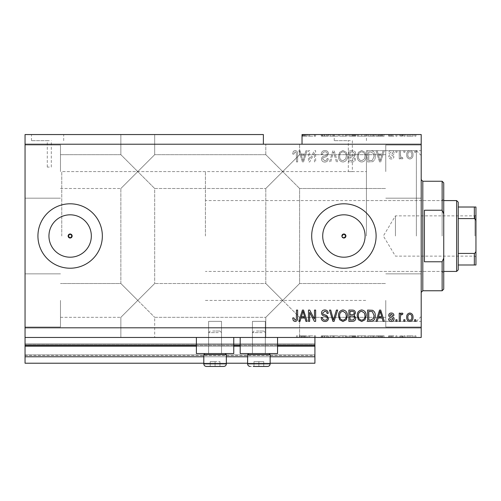 <?xml version="1.0" encoding="UTF-8"?>
<svg xmlns="http://www.w3.org/2000/svg" width="501" height="501" viewBox="0 0 501 501"><rect width="100%" height="100%" fill="white"/><g stroke="black" fill="none" stroke-linecap="round" stroke-linejoin="round"><path stroke-width="0.38" stroke-dasharray="2.5 1.88" d="M25.05 337.461L25.05 327.798L421.197 327.798L421.197 337.461L25.05 337.461L25.05 345.508L314.916 345.508L314.916 337.461L25.05 337.461L314.916 337.461M25.05 346.153L25.05 345.508L314.916 345.508L314.916 356.781L25.05 356.781L25.05 346.153L314.916 346.153M25.05 356.781L25.05 343.899L25.05 363.225L25.05 354.852L25.05 363.225L314.916 363.225L314.916 356.781M25.05 363.225L314.916 363.225L314.916 344.544L314.916 363.225L25.05 363.225M25.05 355.497L314.916 355.497L314.916 343.899L314.916 355.497L25.05 355.497M25.05 343.899L314.916 343.899L314.916 344.544L314.916 343.899L25.05 343.899L314.916 343.899L25.05 343.899L25.05 354.852L25.05 343.899M203.801 363.225L226.346 363.225M247.6 363.225L270.145 363.225M203.801 356.781L226.346 356.781M247.6 356.781L270.145 356.781M25.05 345.508L314.916 345.508M196.392 345.508L233.754 345.508M240.192 345.508L277.554 345.508M70.14 214.816A21.192 21.192 0 0 0 48.948 236.009A21.192 21.192 0 0 0 70.14 257.201A21.192 21.192 0 0 0 91.332 236.009A21.192 21.192 0 0 0 70.14 214.816M343.899 214.816A21.192 21.192 0 0 0 322.707 236.009A21.192 21.192 0 0 0 343.899 257.201A21.192 21.192 0 0 0 365.091 236.009A21.192 21.192 0 0 0 343.899 214.816M343.899 203.801A32.208 32.208 0 0 0 311.691 236.009A32.208 32.208 0 0 0 343.899 268.217A32.208 32.208 0 0 0 376.107 236.009A32.208 32.208 0 0 0 343.899 203.801M70.14 203.801A32.208 32.208 0 0 0 37.932 236.009A32.208 32.208 0 0 0 70.14 268.217A32.208 32.208 0 0 0 102.348 236.009A32.208 32.208 0 0 0 70.14 203.801M49.286 140.675L47.276 140.675L49.286 140.675M49.286 167.083L47.276 167.083L49.286 167.083M47.595 134.556L31.494 134.556L47.595 134.556M47.595 140.675L31.494 140.675L47.595 140.675M350.343 140.675L334.236 140.675L350.343 140.675M350.343 171.624C347.744 171.593 347.744 171.593 350.343 171.624C347.744 171.593 347.744 171.593 350.343 171.624C352.936 171.593 352.936 171.593 350.343 171.624C352.936 171.593 352.936 171.593 350.343 171.624M350.343 134.556L334.236 134.556L350.343 134.556M341.889 236.009A2.01 2.01 0 0 1 343.899 233.992A2.01 2.01 0 0 1 345.915 236.009C344.575 238.601 343.229 238.601 341.889 236.009C343.229 233.41 344.569 233.41 345.915 236.009A2.01 2.01 0 0 1 343.899 238.019A2.01 2.01 0 0 1 341.889 236.009M68.13 236.009A2.01 2.01 0 0 1 70.14 233.992A2.01 2.01 0 0 1 72.15 236.009C70.81 238.601 69.47 238.601 68.13 236.009C69.47 233.41 70.81 233.41 72.15 236.009A2.01 2.01 0 0 1 70.14 238.019A2.01 2.01 0 0 1 68.13 236.009M48.948 236.009A21.192 21.192 0 0 1 70.14 214.816A21.192 21.192 0 0 1 91.332 236.009A21.192 21.192 0 0 1 70.14 257.201A21.192 21.192 0 0 1 48.948 236.009A21.192 21.192 0 0 1 70.14 214.816A21.192 21.192 0 0 1 91.332 236.009A21.192 21.192 0 0 1 70.14 257.201A21.192 21.192 0 0 1 48.948 236.009M322.707 236.009A21.192 21.192 0 0 1 343.899 214.816A21.192 21.192 0 0 1 365.091 236.009A21.192 21.192 0 0 1 343.899 257.201A21.192 21.192 0 0 1 322.707 236.009A21.192 21.192 0 0 1 343.899 214.816A21.192 21.192 0 0 1 365.091 236.009A21.192 21.192 0 0 1 343.899 257.201A21.192 21.192 0 0 1 322.707 236.009M311.691 236.009A32.208 32.208 0 0 1 343.899 203.801A32.208 32.208 0 0 1 376.107 236.009A32.208 32.208 0 0 1 343.899 268.217A32.208 32.208 0 0 1 311.691 236.009A32.208 32.208 0 0 1 343.899 203.801A32.208 32.208 0 0 1 376.107 236.009A32.208 32.208 0 0 1 343.899 268.217A32.208 32.208 0 0 1 311.691 236.009M37.932 236.009A32.208 32.208 0 0 1 70.14 203.801A32.208 32.208 0 0 1 102.348 236.009A32.208 32.208 0 0 1 70.14 268.217A32.208 32.208 0 0 1 37.932 236.009A32.208 32.208 0 0 1 70.14 203.801A32.208 32.208 0 0 1 102.348 236.009A32.208 32.208 0 0 1 70.14 268.217A32.208 32.208 0 0 1 37.932 236.009M137.775 134.556L120.866 134.556L137.775 134.556M137.775 171.593L120.866 154.684L137.775 171.593L120.866 154.684L137.775 171.593L120.866 154.684L137.775 171.593L120.866 154.684L137.775 171.593L120.866 188.501L154.684 154.684L137.775 171.593L154.684 154.684L137.775 171.593L154.684 154.684L137.775 171.593L154.684 154.684L137.775 171.593L154.684 188.501L137.775 171.593M137.775 300.418L120.866 317.327L137.775 300.418L120.866 317.327L137.775 300.418L120.866 283.51L137.775 300.418L120.866 283.51L137.775 300.418L120.866 317.327L137.775 300.418L120.866 317.327L137.775 300.418L120.866 283.51L137.775 300.418L120.866 283.51L137.775 300.418L154.684 283.51L137.775 300.418L154.684 283.51L137.775 300.418L154.684 283.51L137.775 300.418L154.684 283.51L137.775 300.418L154.684 317.327L137.775 300.418M137.775 337.461L120.866 337.461L137.775 337.461M282.708 144.219L265.799 144.219L282.708 144.219M282.708 171.593L265.799 154.684L282.708 171.593L265.799 154.684L282.708 171.593L265.799 154.684L282.708 171.593L265.799 154.684L282.708 171.593L265.799 188.501L299.617 154.684L282.708 171.593L299.617 154.684L282.708 171.593L299.617 154.684L282.708 171.593L299.617 154.684L282.708 171.593L299.617 188.501L282.708 171.593M282.708 300.418L265.799 317.327L282.708 300.418L265.799 317.327L282.708 300.418L265.799 283.51L282.708 300.418L265.799 283.51L282.708 300.418L265.799 317.327L282.708 300.418L265.799 317.327L282.708 300.418L265.799 283.51L282.708 300.418L265.799 283.51L282.708 300.418L299.617 283.51L282.708 300.418L299.617 283.51L282.708 300.418L299.617 283.51L282.708 300.418L299.617 283.51L282.708 300.418L299.617 317.327L282.708 300.418M282.708 337.461L265.799 337.461L299.617 337.461L282.708 337.461L299.617 337.461L299.304 335.852L299.103 337.461L297.638 337.461L297.638 335.852L297.638 337.461L282.708 337.461M60.477 300.418L60.477 326.99L60.477 300.418M60.477 171.593L60.477 145.021L60.477 171.593M25.05 171.593L25.05 145.021L25.05 171.593M25.05 300.418L25.05 326.99L25.05 300.418M421.197 171.593L421.197 145.021L421.197 171.593M385.77 171.593L385.77 145.021L385.77 171.593M421.197 300.418L421.197 326.99L421.197 300.418M385.77 300.418L385.77 326.99L385.77 300.418M265.317 321.354L265.317 353.562L252.435 353.562L265.317 353.562L252.435 353.562L265.317 353.562L252.435 353.562L265.317 353.562L252.435 353.562L265.317 353.562L265.317 321.354L252.435 321.354L252.435 353.562L252.435 321.354L265.317 321.354M221.511 321.354L221.511 353.562L208.629 353.562L221.511 353.562L208.629 353.562L221.511 353.562L208.629 353.562L221.511 353.562L208.629 353.562L221.511 353.562L221.511 321.354L208.629 321.354L208.629 353.562L208.629 321.354L221.511 321.354M196.392 337.461L233.754 337.461L196.392 337.461L196.392 353.562L233.754 353.562L196.392 353.562L233.754 353.562L233.754 337.461L196.392 337.461L233.754 337.461M240.192 337.461L277.554 337.461L240.192 337.461L240.192 353.562L277.554 353.562L240.192 353.562L277.554 353.562L277.554 337.461L240.192 337.461L277.554 337.461M366.444 236.009L366.444 150.657L366.444 236.009M61.767 236.009L61.767 171.593L61.767 236.009M421.197 236.009L421.197 150.657L421.197 236.009M25.05 134.556L263.382 134.556L263.382 144.219L25.05 144.219L25.05 134.556M302.46 136.166L307.157 136.166L302.034 136.166L304.564 136.166L302.46 136.166L302.46 134.556L302.034 134.556L302.034 136.166L302.034 134.556L421.197 134.556L421.197 327.798M309.718 136.166L315.649 136.166L309.643 136.166L309.643 134.556L315.649 134.556L309.643 134.556L309.643 136.166L308.472 136.166L308.472 134.556L308.472 136.166L309.718 136.166L309.718 134.556M328.531 134.556L321.21 134.556L328.531 134.556L328.531 136.166L324.98 136.166L324.98 134.556M337.649 134.556L329.52 134.556L337.649 134.556L337.649 136.166L334.104 136.166L334.104 134.556M339.628 136.166L347.412 136.166L342.947 136.166L342.941 134.556L338.482 134.556L347.412 134.556L339.653 134.556L342.941 134.556L342.947 136.166L339.628 136.166L339.628 134.556M366.156 136.166L357.226 136.166L361.697 136.166L361.691 134.556L357.226 134.556L366.156 134.556L358.397 134.556L364.985 134.556L361.703 134.556L361.697 136.166L366.156 136.166L366.156 134.556M378.167 134.556L384.305 134.556L378.167 134.556L378.167 136.166L377.178 136.166L377.178 134.556M415.93 134.556L414.759 134.556L415.93 134.556L415.93 136.166L414.759 136.166L414.759 134.556L414.759 136.166L415.93 136.166L415.93 134.556M413.143 134.556L406.85 134.556L413.143 134.556L413.143 136.166L410 136.166L410 134.556L410 136.166L406.85 136.166L406.85 134.556M405.096 134.556L403.925 134.556L405.096 134.556L405.096 136.166L403.925 136.166L403.925 134.556L403.925 136.166L405.096 136.166L405.096 134.556M401.796 136.166L400.412 136.166L400.412 134.556L399.241 134.556L402.898 134.556L400.412 134.556L400.412 136.166L399.241 136.166L399.241 134.556L399.241 136.166L400.412 136.166L400.412 134.556L400.412 136.166L401.796 136.166L401.796 134.556M397.042 134.556L395.871 134.556L397.042 134.556L397.042 136.166L395.871 136.166L395.871 134.556L395.871 136.166L397.042 136.166L397.042 134.556M394.112 134.556L388.551 134.556L394.112 134.556L394.112 136.166L391.344 136.166L391.344 134.556L391.337 136.166L388.551 136.166L388.551 134.556M375.23 134.556L367.615 134.556L375.23 134.556L375.23 136.166L370.94 136.166L370.94 134.556M355.76 134.556L348.878 134.556L355.76 134.556L355.76 136.166L348.878 136.166L348.878 134.556L348.878 136.166L355.466 136.166L355.466 134.556M309.718 335.852L315.649 335.852L309.643 335.852L309.643 337.461L315.649 337.461L309.643 337.461L309.643 335.852L308.472 335.852L308.472 337.461L308.472 335.852L309.718 335.852L309.718 337.461M328.531 337.461L321.21 337.461L328.531 337.461L328.531 335.852L324.98 335.852L324.98 337.461M337.649 337.461L329.52 337.461L337.649 337.461L337.649 335.852L334.104 335.852L334.104 337.461M339.628 335.852L347.412 335.852L342.947 335.852L342.941 337.461L338.482 337.461L347.412 337.461L339.653 337.461L342.941 337.461L342.947 335.852L339.628 335.852L339.628 337.461M366.156 335.852L357.226 335.852L361.697 335.852L361.691 337.461L357.226 337.461L366.156 337.461L358.397 337.461L364.985 337.461L361.703 337.461L361.697 335.852L366.156 335.852L366.156 337.461M378.167 337.461L384.305 337.461L378.167 337.461L378.167 335.852L377.178 335.852L377.178 337.461M415.93 337.461L414.759 337.461L415.93 337.461L415.93 335.852L414.759 335.852L414.759 337.461L414.759 335.852L415.93 335.852L415.93 337.461M413.143 337.461L406.85 337.461L413.143 337.461L413.143 335.852L410 335.852L410 337.461L410 335.852L406.85 335.852L406.85 337.461M405.096 337.461L403.925 337.461L405.096 337.461L405.096 335.852L403.925 335.852L403.925 337.461L403.925 335.852L405.096 335.852L405.096 337.461M401.796 335.852L400.412 335.852L400.412 337.461L399.241 337.461L402.898 337.461L400.412 337.461L400.412 335.852L399.241 335.852L399.241 337.461L399.241 335.852L400.412 335.852L400.412 337.461L400.412 335.852L401.796 335.852L401.796 337.461M397.042 337.461L395.871 337.461L397.042 337.461L397.042 335.852L395.871 335.852L395.871 337.461L395.871 335.852L397.042 335.852L397.042 337.461M394.112 337.461L388.551 337.461L394.112 337.461L394.112 335.852L391.344 335.852L391.344 337.461L391.337 335.852L388.551 335.852L388.551 337.461M375.23 337.461L367.615 337.461L375.23 337.461L375.23 335.852L370.94 335.852L370.94 337.461M355.76 337.461L348.878 337.461L355.76 337.461L355.76 335.852L348.878 335.852L348.878 337.461L348.878 335.852L355.466 335.852L355.466 337.461M309.643 159.631L309.643 150.657L308.472 150.657L308.472 161.929L309.718 161.929L314.478 152.943L314.478 161.929L315.649 161.929L315.649 150.657L314.39 150.657L309.643 159.631L309.643 150.657L308.472 150.657L308.472 161.929L309.718 161.929L314.478 152.943L314.478 161.929L315.649 161.929L315.649 150.657L314.39 150.657L309.643 159.631M328.531 153.794C328.318 151.665 327.134 150.576 324.98 150.513C322.606 150.657 321.348 151.928 321.21 154.321L322.381 154.465C322.531 152.811 323.433 151.935 325.08 151.828C326.433 151.816 327.197 152.461 327.36 153.757C327.009 155.072 326.07 155.78 324.542 155.892C322.707 156.187 321.692 157.22 321.504 158.986C321.673 160.971 322.763 161.998 324.773 162.08C326.915 161.973 328.074 160.852 328.236 158.711L327.065 158.56C326.959 159.976 326.207 160.702 324.811 160.758L322.675 158.961L323.039 157.815L326.79 156.487L328.531 153.794C328.318 151.665 327.134 150.576 324.98 150.513C322.606 150.657 321.348 151.928 321.21 154.321L322.381 154.465C322.531 152.811 323.433 151.935 325.08 151.828C326.433 151.816 327.197 152.461 327.36 153.757C327.009 155.072 326.07 155.78 324.542 155.892C322.707 156.187 321.692 157.22 321.504 158.986C321.673 160.971 322.763 161.998 324.773 162.08C326.915 161.973 328.074 160.852 328.236 158.711L327.065 158.56C326.959 159.976 326.207 160.702 324.811 160.758L322.675 158.961L323.039 157.815L326.79 156.487L328.531 153.794M337.649 161.929L334.104 150.657L332.889 150.657L329.52 161.929L330.723 161.929L333.434 151.978L336.434 161.929L337.649 161.929L334.104 150.657L332.889 150.657L329.52 161.929L330.723 161.929L333.434 151.978L336.434 161.929L337.649 161.929M342.947 150.513L339.628 152.279L338.482 156.143C338.35 159.5 339.841 161.479 342.953 162.08C346.009 161.491 347.5 159.562 347.412 156.281L346.266 152.235L342.947 150.513L339.628 152.279L338.482 156.143C338.35 159.5 339.841 161.479 342.953 162.08C346.009 161.491 347.5 159.562 347.412 156.281L346.266 152.235L342.947 150.513M361.691 150.513L358.365 152.279L357.226 156.143C357.088 159.5 358.578 161.479 361.697 162.08C364.753 161.491 366.237 159.562 366.156 156.281L365.004 152.235L361.691 150.513L358.365 152.279L357.226 156.143C357.088 159.5 358.578 161.479 361.697 162.08C364.753 161.491 366.237 159.562 366.156 156.281L365.004 152.235L361.691 150.513M378.167 154.026L377.178 150.657L375.963 150.657L379.564 161.929L380.704 161.929L384.305 150.657L383.09 150.657L382.1 154.026L378.167 154.026L377.178 150.657L375.963 150.657L379.564 161.929L380.704 161.929L384.305 150.657L383.09 150.657L382.1 154.026L378.167 154.026M415.78 152.266L415.78 150.657L414.609 150.657L414.609 152.266L415.78 152.266L415.78 150.657L414.609 150.657L414.609 152.266L415.78 152.266M25.05 327.798L25.05 144.219M304.564 136.166L304.564 134.556L302.034 134.556L302.034 144.219L263.382 144.219M302.034 144.219L421.197 144.219M412.999 154.84C413.15 152.398 412.104 150.958 409.849 150.513C407.632 150.945 406.587 152.36 406.706 154.759C406.574 157.157 407.626 158.573 409.849 159.005C412.047 158.585 413.093 157.201 412.999 154.84C413.15 152.398 412.104 150.958 409.849 150.513C407.632 150.945 406.587 152.36 406.706 154.759C406.574 157.157 407.626 158.573 409.849 159.005C412.047 158.585 413.093 157.201 412.999 154.84M404.946 152.266L404.946 150.657L403.775 150.657L403.775 152.266L404.946 152.266L404.946 150.657L403.775 150.657L403.775 152.266L404.946 152.266M400.412 154.909L400.412 150.657L399.241 150.657L399.241 158.855L400.412 158.855L400.412 157.546L401.796 159.005L402.898 158.56L402.46 157.389L401.664 157.539L400.618 156.581L400.412 150.657L399.241 150.657L399.241 158.855L400.412 158.855L400.412 157.546L401.796 159.005L402.898 158.56L402.46 157.389L401.664 157.539L400.618 156.581L400.412 154.909M397.042 152.266L397.042 150.657L395.871 150.657L395.871 152.266L397.042 152.266L397.042 150.657L395.871 150.657L395.871 152.266L397.042 152.266M394.112 153.156C393.986 151.459 393.066 150.576 391.344 150.513C389.697 150.601 388.763 151.477 388.551 153.149L389.722 153.293L391.425 151.684L392.941 152.955L392.678 153.701L391.569 154.151C389.941 154.352 388.983 155.185 388.701 156.663C388.851 158.203 389.722 158.98 391.294 159.005C392.859 158.974 393.748 158.197 393.968 156.663L392.797 156.512L391.337 157.834L389.872 156.832L390.241 156.149L391.55 155.679C393.128 155.479 393.98 154.64 394.112 153.156C393.986 151.459 393.066 150.576 391.344 150.513C389.697 150.601 388.763 151.477 388.551 153.149L389.722 153.293L391.425 151.684L392.941 152.955L392.678 153.701L391.569 154.151C389.941 154.352 388.983 155.185 388.701 156.663C388.851 158.203 389.722 158.98 391.294 159.005C392.859 158.974 393.748 158.197 393.968 156.663L392.797 156.512L391.337 157.834L389.872 156.832L390.241 156.149L391.55 155.679C393.128 155.479 393.98 154.64 394.112 153.156M375.23 156.356C375.431 153.018 374.003 151.12 370.94 150.657L367.615 150.657L367.615 161.929L372.587 161.723C374.535 160.545 375.412 158.754 375.23 156.356C375.431 153.018 374.003 151.12 370.94 150.657L367.615 150.657L367.615 161.929L372.587 161.723C374.535 160.545 375.412 158.754 375.23 156.356M355.76 153.97C355.666 151.778 354.526 150.676 352.347 150.657L348.878 150.657L348.878 161.929L352.372 161.929C354.27 161.917 355.297 160.971 355.466 159.099L354.207 156.732L355.76 153.97C355.666 151.778 354.526 150.676 352.347 150.657L348.878 150.657L348.878 161.929L352.372 161.929C354.27 161.917 355.297 160.971 355.466 159.099L354.207 156.732L355.76 153.97M301.013 154.026L300.03 150.657L298.809 150.657L302.41 161.929L303.55 161.929L307.157 150.657L305.936 150.657L304.952 154.026L301.013 154.026L300.03 150.657L298.809 150.657L302.41 161.929L303.55 161.929L307.157 150.657L305.936 150.657L304.952 154.026L301.013 154.026M295.095 150.513L293.329 151.308L292.659 154.026L293.83 154.17L295.145 151.828L296.316 152.68L296.467 161.929L297.638 161.929L297.638 154.277C297.863 152.147 297.018 150.895 295.095 150.513L293.329 151.308L292.659 154.026L293.83 154.17L295.145 151.828L296.316 152.68L296.467 161.929L297.638 161.929L297.638 154.277C297.863 152.147 297.018 150.895 295.095 150.513M411.828 154.759C411.966 156.412 411.296 157.439 409.824 157.834C408.384 157.408 407.739 156.387 407.877 154.759C407.739 153.106 408.403 152.079 409.881 151.684C411.315 152.11 411.966 153.137 411.828 154.759C411.966 156.412 411.296 157.439 409.824 157.834C408.384 157.408 407.739 156.387 407.877 154.759C407.739 153.106 408.403 152.079 409.881 151.684C411.315 152.11 411.966 153.137 411.828 154.759M380.134 160.758L378.549 155.341L381.718 155.341L380.134 160.758L378.549 155.341L381.718 155.341L380.134 160.758M370.765 160.614L368.786 160.614L368.786 151.978L370.796 151.978L373.608 153.619L374.059 156.375L372.362 160.389L368.786 160.614L368.786 151.978L370.796 151.978L373.608 153.619L374.059 156.375L372.362 160.389L370.765 160.614M364.49 158.867L361.703 160.758C359.317 160.27 358.215 158.729 358.397 156.124C358.321 153.701 359.411 152.266 361.678 151.828C364.008 152.298 365.11 153.794 364.985 156.318L364.49 158.867L361.703 160.758C359.317 160.27 358.215 158.729 358.397 156.124C358.321 153.701 359.411 152.266 361.678 151.828C364.008 152.298 365.11 153.794 364.985 156.318L364.49 158.867M352.209 155.93L350.049 155.93L350.049 151.978L353.506 152.116L354.589 153.957C354.464 155.366 353.668 156.024 352.209 155.93L350.049 155.93L350.049 151.978L353.506 152.116L354.589 153.957C354.464 155.366 353.668 156.024 352.209 155.93M351.965 160.614L350.049 160.614L350.049 157.245L353.268 157.352L354.295 158.911C354.138 160.226 353.368 160.79 351.965 160.614L350.049 160.614L350.049 157.245L353.268 157.352L354.295 158.911C354.138 160.226 353.368 160.79 351.965 160.614M345.753 158.867L342.966 160.758C340.58 160.27 339.478 158.729 339.653 156.124C339.578 153.701 340.674 152.266 342.941 151.828C345.27 152.298 346.373 153.794 346.241 156.318L345.753 158.867L342.966 160.758C340.58 160.27 339.478 158.729 339.653 156.124C339.578 153.701 340.674 152.266 342.941 151.828C345.27 152.298 346.373 153.794 346.241 156.318L345.753 158.867M302.986 160.758L301.395 155.341L304.564 155.341L302.986 160.758L301.395 155.341L304.564 155.341L302.986 160.758M293.329 320.709L292.659 317.991L293.83 317.841L295.145 320.183L296.316 319.331L296.467 310.081L297.638 310.081L297.638 317.734C297.863 319.863 297.018 321.122 295.095 321.504L293.329 320.709M377.178 321.354L375.963 321.354L379.564 310.081L380.704 310.081L384.305 321.354L383.09 321.354L382.1 317.991L378.167 317.991L377.178 321.354M380.134 311.259L378.549 316.67L381.718 316.67L380.134 311.259M391.344 321.504C389.697 321.417 388.763 320.54 388.551 318.868L389.722 318.724L391.425 320.333L392.941 319.062L392.678 318.317L391.569 317.866C389.941 317.665 388.983 316.826 388.701 315.348C388.851 313.814 389.722 313.031 391.294 313.012C392.859 313.037 393.748 313.82 393.968 315.354L392.797 315.498L391.337 314.183L389.872 315.185L390.241 315.868L391.55 316.338C393.128 316.532 393.98 317.377 394.112 318.855C393.986 320.559 393.066 321.442 391.344 321.504M397.042 321.354L395.871 321.354L395.871 319.744L397.042 319.744L397.042 321.354M400.412 321.354L399.241 321.354L399.241 313.156L400.412 313.156L400.412 314.465L401.796 313.012L402.898 313.451L402.46 314.622L401.664 314.478L400.618 315.43L400.412 321.354M415.78 321.354L414.609 321.354L414.609 319.744L415.78 319.744L415.78 321.354M409.849 321.504C407.632 321.066 406.587 319.651 406.706 317.258C406.574 314.853 407.626 313.438 409.849 313.012C412.047 313.426 413.093 314.816 412.999 317.171C413.15 319.613 412.104 321.06 409.849 321.504M411.828 317.252C411.966 315.599 411.296 314.578 409.824 314.183C408.384 314.603 407.739 315.63 407.877 317.252C407.739 318.912 408.403 319.932 409.881 320.333C411.315 319.901 411.966 318.88 411.828 317.252M404.946 321.354L403.775 321.354L403.775 319.744L404.946 319.744L404.946 321.354M370.94 321.354L367.615 321.354L367.615 310.081L372.587 310.294C374.535 311.472 375.412 313.257 375.23 315.655C375.431 318.993 374.003 320.897 370.94 321.354M370.765 311.403L368.786 311.403L368.786 320.039L370.796 320.039L373.608 318.398L374.059 315.643L372.362 311.622L370.765 311.403M358.365 319.732L357.226 315.868C357.088 312.518 358.578 310.539 361.697 309.937C364.753 310.52 366.237 312.455 366.156 315.73L365.004 319.782L361.691 321.504L358.365 319.732M364.49 313.15L361.703 311.253C359.317 311.741 358.215 313.288 358.397 315.887C358.321 318.31 359.411 319.744 361.678 320.183C364.008 319.713 365.11 318.216 364.985 315.699L364.49 313.15M352.347 321.354L348.878 321.354L348.878 310.081L352.372 310.081C354.27 310.094 355.297 311.04 355.466 312.918L354.207 315.279L355.76 318.047C355.666 320.233 354.526 321.335 352.347 321.354M352.209 316.087L350.049 316.087L350.049 320.039L353.506 319.895L354.589 318.054C354.464 316.645 353.668 315.987 352.209 316.087M351.965 311.403L350.049 311.403L350.049 314.766L353.268 314.659L354.295 313.1C354.138 311.791 353.368 311.221 351.965 311.403M339.628 319.732L338.482 315.868C338.35 312.518 339.841 310.539 342.953 309.937C346.009 310.52 347.5 312.455 347.412 315.73L346.266 319.782L342.947 321.504L339.628 319.732M345.753 313.15L342.966 311.253C340.58 311.741 339.478 313.288 339.653 315.887C339.578 318.31 340.674 319.744 342.941 320.183C345.27 319.713 346.373 318.216 346.241 315.699L345.753 313.15M334.104 321.354L332.889 321.354L329.52 310.081L330.723 310.081L333.434 320.039L336.434 310.081L337.649 310.081L334.104 321.354M324.98 321.504C322.606 321.354 321.348 320.083 321.21 317.697L322.381 317.546C322.531 319.2 323.433 320.083 325.08 320.183C326.433 320.195 327.197 319.55 327.36 318.254C327.009 316.945 326.07 316.231 324.542 316.125C322.707 315.824 321.692 314.791 321.504 313.025C321.673 311.04 322.763 310.013 324.773 309.937C326.915 310.044 328.074 311.165 328.236 313.307L327.065 313.451C326.959 312.042 326.207 311.309 324.811 311.253L322.675 313.05L323.039 314.196L326.79 315.53L328.531 318.223C328.318 320.346 327.134 321.442 324.98 321.504M309.643 321.354L308.472 321.354L308.472 310.081L309.718 310.081L314.478 319.068L314.478 310.081L315.649 310.081L315.649 321.354L314.39 321.354L309.643 312.38L309.643 321.354M300.03 321.354L298.809 321.354L302.41 310.081L303.55 310.081L307.157 321.354L305.936 321.354L304.952 317.991L301.013 317.991L300.03 321.354M302.986 311.259L301.395 316.67L304.564 316.67L302.986 311.259M406.85 335.852L413.143 335.852M411.972 335.852L408.021 335.852L411.972 335.852L411.972 337.461L408.021 337.461L411.972 337.461M409.968 335.852L409.968 337.461M408.021 335.852L408.021 337.461M410.031 335.852L410.031 337.461M402.898 335.852L402.898 337.461M402.46 335.852L402.46 337.461M401.664 335.852L401.664 337.461M400.618 335.852L400.618 337.461M388.551 335.852L389.722 335.852L389.722 337.461M389.722 335.852L391.425 335.852L391.425 337.461M391.425 335.852L392.941 335.852L392.941 337.461M392.941 335.852L392.678 337.461M392.678 335.852L388.701 335.852L388.701 337.461M388.701 335.852L391.294 335.852L391.294 337.461M391.294 335.852L393.968 335.852L393.968 337.461M393.968 335.852L392.797 335.852L392.797 337.461M392.797 335.852L389.872 335.852L389.872 337.461M389.872 335.852L390.241 335.852L390.241 337.461M390.241 335.852L394.112 335.852M377.178 335.852L375.963 335.852L375.963 337.461M375.963 335.852L379.564 335.852L379.564 337.461M379.564 335.852L380.704 335.852L380.704 337.461M380.704 335.852L384.305 335.852L384.305 337.461M384.305 335.852L383.09 335.852L383.09 337.461M383.09 335.852L382.1 335.852L382.1 337.461M382.1 335.852L378.167 335.852M380.134 335.852L378.549 335.852L381.718 335.852L380.134 335.852L380.134 337.461L378.549 337.461L380.134 337.461M379.608 335.852L379.608 337.461M378.549 335.852L378.549 337.461M381.718 335.852L381.718 337.461M370.94 335.852L367.615 335.852L367.615 337.461L367.615 335.852L372.587 335.852L372.587 337.461M372.587 335.852L375.23 335.852M370.765 335.852L374.059 335.852L370.765 335.852L370.765 337.461L368.786 337.461L374.059 337.461L370.765 337.461M368.786 335.852L368.786 337.461L368.786 335.852M372.362 335.852L372.362 337.461M374.059 335.852L374.059 337.461M373.608 335.852L373.608 337.461M370.796 335.852L370.796 337.461L370.796 335.852M358.365 335.852L358.365 337.461M357.226 335.852L357.226 337.461M365.004 335.852L365.004 337.461M364.49 335.852L361.703 335.852L364.985 335.852L364.49 335.852L364.49 337.461M358.397 335.852L361.678 335.852L358.397 335.852L358.397 337.461M361.703 335.852L361.703 337.461L361.678 335.852M364.985 335.852L364.985 337.461M355.466 335.852L354.207 335.852L354.207 337.461M354.207 335.852L355.76 335.852M352.209 335.852L354.589 335.852L352.209 335.852L352.209 337.461L350.049 337.461L354.589 337.461L352.209 337.461M351.965 335.852L354.295 335.852L351.965 335.852L351.965 337.461M350.049 335.852L350.049 337.461L350.049 335.852M354.295 335.852L354.295 337.461M353.268 335.852L353.268 337.461M354.589 335.852L354.589 337.461M353.506 335.852L353.506 337.461M352.372 335.852L352.372 337.461M338.482 335.852L338.482 337.461M342.953 335.852L342.953 337.461L342.966 335.852L339.653 335.852L346.241 335.852L346.266 337.461L346.241 335.852L342.966 335.852M347.412 335.852L347.412 337.461M339.653 335.852L339.653 337.461M345.753 335.852L345.753 337.461M334.104 335.852L332.889 335.852L332.889 337.461M332.889 335.852L329.52 335.852L329.52 337.461M329.52 335.852L330.723 335.852L330.723 337.461M330.723 335.852L333.434 335.852L333.434 337.461M333.434 335.852L336.434 335.852L336.434 337.461M336.434 335.852L337.649 335.852M324.98 335.852L321.21 335.852L321.21 337.461M321.21 335.852L322.381 335.852L322.381 337.461M322.381 335.852L325.08 335.852L325.08 337.461M325.08 335.852L327.36 335.852L327.36 337.461M327.36 335.852L321.504 335.852L321.504 337.461M321.504 335.852L324.773 335.852L324.773 337.461M324.773 335.852L328.236 335.852L328.236 337.461M328.236 335.852L327.065 335.852L327.065 337.461M327.065 335.852L324.811 335.852L324.811 337.461M324.811 335.852L322.675 335.852L322.675 337.461M322.675 335.852L323.039 335.852L323.039 337.461M323.039 335.852L326.79 335.852L326.79 337.461M326.79 335.852L328.531 335.852M314.478 335.852L314.478 337.461L314.478 335.852M315.649 335.852L315.649 337.461L315.649 335.852M314.39 335.852L314.39 337.461M299.103 335.852L307.157 335.852L300.03 335.852L300.03 337.461M300.03 335.852L299.304 335.852M302.41 335.852L302.41 337.461M303.55 335.852L303.55 337.461M307.157 335.852L307.157 337.461M305.936 335.852L305.936 337.461M304.952 335.852L304.952 337.461M301.013 335.852L301.013 337.461M302.986 335.852L301.395 335.852L304.564 335.852L302.986 335.852L302.986 337.461L301.395 337.461L302.986 337.461M302.46 335.852L302.46 337.461M301.395 335.852L301.395 337.461M304.564 335.852L304.564 337.461M296.467 335.852L296.467 337.461L296.467 335.852L297.638 335.852L296.467 335.852M406.85 136.166L413.143 136.166M411.972 136.166L408.021 136.166L411.972 136.166L411.972 134.556L408.021 134.556L411.972 134.556M409.968 136.166L409.968 134.556M408.021 136.166L408.021 134.556M410.031 136.166L410.031 134.556M402.898 136.166L402.898 134.556M402.46 136.166L402.46 134.556M401.664 136.166L401.664 134.556M400.618 136.166L400.618 134.556M388.551 136.166L389.722 136.166L389.722 134.556M389.722 136.166L391.425 136.166L391.425 134.556M391.425 136.166L392.941 136.166L392.941 134.556M392.941 136.166L392.678 134.556M392.678 136.166L388.701 136.166L388.701 134.556M388.701 136.166L391.294 136.166L391.294 134.556M391.294 136.166L393.968 136.166L393.968 134.556M393.968 136.166L392.797 136.166L392.797 134.556M392.797 136.166L389.872 136.166L389.872 134.556M389.872 136.166L390.241 136.166L390.241 134.556M390.241 136.166L394.112 136.166M377.178 136.166L375.963 136.166L375.963 134.556M375.963 136.166L379.564 136.166L379.564 134.556M379.564 136.166L380.704 136.166L380.704 134.556M380.704 136.166L384.305 136.166L384.305 134.556M384.305 136.166L383.09 136.166L383.09 134.556M383.09 136.166L382.1 136.166L382.1 134.556M382.1 136.166L378.167 136.166M380.134 136.166L378.549 136.166L381.718 136.166L380.134 136.166L380.134 134.556L378.549 134.556L380.134 134.556M379.608 136.166L379.608 134.556M378.549 136.166L378.549 134.556M381.718 136.166L381.718 134.556M370.94 136.166L367.615 136.166L367.615 134.556L367.615 136.166L372.587 136.166L372.587 134.556M372.587 136.166L375.23 136.166M370.765 136.166L374.059 136.166L370.765 136.166L370.765 134.556L368.786 134.556L374.059 134.556L370.765 134.556M368.786 136.166L368.786 134.556L368.786 136.166M372.362 136.166L372.362 134.556M374.059 136.166L374.059 134.556M373.608 136.166L373.608 134.556M370.796 136.166L370.796 134.556L370.796 136.166M358.365 136.166L358.365 134.556M357.226 136.166L357.226 134.556M365.004 136.166L365.004 134.556M364.49 136.166L361.703 136.166L364.985 136.166L364.49 136.166L364.49 134.556M358.397 136.166L361.678 136.166L358.397 136.166L358.397 134.556M361.703 136.166L361.703 134.556L361.678 136.166M364.985 136.166L364.985 134.556M355.466 136.166L354.207 136.166L354.207 134.556M354.207 136.166L355.76 136.166M352.209 136.166L354.589 136.166L352.209 136.166L352.209 134.556L350.049 134.556L354.589 134.556L352.209 134.556M351.965 136.166L354.295 136.166L351.965 136.166L351.965 134.556M350.049 136.166L350.049 134.556L350.049 136.166M354.295 136.166L354.295 134.556M353.268 136.166L353.268 134.556M354.589 136.166L354.589 134.556M353.506 136.166L353.506 134.556M352.372 136.166L352.372 134.556M338.482 136.166L338.482 134.556M342.953 136.166L342.953 134.556L342.966 136.166L339.653 136.166L346.241 136.166L346.266 134.556L346.241 136.166L342.966 136.166M347.412 136.166L347.412 134.556M339.653 136.166L339.653 134.556M345.753 136.166L345.753 134.556M334.104 136.166L332.889 136.166L332.889 134.556M332.889 136.166L329.52 136.166L329.52 134.556M329.52 136.166L330.723 136.166L330.723 134.556M330.723 136.166L333.434 136.166L333.434 134.556M333.434 136.166L336.434 136.166L336.434 134.556M336.434 136.166L337.649 136.166M324.98 136.166L321.21 136.166L321.21 134.556M321.21 136.166L322.381 136.166L322.381 134.556M322.381 136.166L325.08 136.166L325.08 134.556M325.08 136.166L327.36 136.166L327.36 134.556M327.36 136.166L321.504 136.166L321.504 134.556M321.504 136.166L324.773 136.166L324.773 134.556M324.773 136.166L328.236 136.166L328.236 134.556M328.236 136.166L327.065 136.166L327.065 134.556M327.065 136.166L324.811 136.166L324.811 134.556M324.811 136.166L322.675 136.166L322.675 134.556M322.675 136.166L323.039 136.166L323.039 134.556M323.039 136.166L326.79 136.166L326.79 134.556M326.79 136.166L328.531 136.166M314.478 136.166L314.478 134.556L314.478 136.166M315.649 136.166L315.649 134.556L315.649 136.166M314.39 136.166L314.39 134.556M302.41 136.166L302.41 134.556M303.55 136.166L303.55 134.556M307.157 136.166L307.157 134.556M305.936 136.166L305.936 134.556M304.952 136.166L304.952 134.556M302.986 136.166L302.986 134.556L302.46 134.556M304.564 134.556L302.986 134.556M217.891 366.444L209.437 366.444L217.891 366.444M212.656 331.017L219.901 331.017L212.656 331.017M218.292 332.626L208.629 332.626L218.292 332.626M209.982 353.562L225.25 353.562L209.982 353.562M220.709 354.658L203.801 354.658L220.709 354.658M219.419 366.444L206.374 366.444L219.419 366.444M219.952 366.444L219.952 361.616L219.952 366.444L220.709 366.444L219.952 366.444L219.952 361.616L219.952 366.444L215.073 366.444L215.073 361.616L210.188 361.616L219.952 361.616L215.073 361.616L215.073 366.444L210.188 366.444L210.188 361.616L210.188 366.444L209.437 366.444M203.801 354.658L226.346 354.658L226.346 363.87L203.801 363.87L226.346 363.87L203.801 363.87L203.801 354.658L204.896 353.562M206.374 366.444L223.765 366.444M210.188 361.616L210.188 366.444L210.188 361.616M215.073 361.616L215.073 366.444L215.073 361.616M261.691 366.444L253.237 366.444L261.691 366.444M256.456 331.017L263.708 331.017L256.456 331.017M262.092 332.626L252.435 332.626L262.092 332.626M253.788 353.562L269.05 353.562L253.788 353.562M247.6 354.658L270.145 354.658L247.6 354.658L270.145 354.658L270.145 363.87L247.6 363.87L270.145 363.87L247.6 363.87L247.6 354.658L248.696 353.562M264.509 366.444L250.181 366.444L264.509 366.444L253.994 366.444L253.994 361.616L258.873 361.616L253.994 361.616L253.994 366.444L253.994 361.616L263.758 361.616L258.873 361.616L258.873 366.444L258.873 361.616L253.994 361.616L253.994 366.444M263.758 361.616L263.758 366.444L263.758 361.616L258.873 361.616L263.758 361.616L263.758 366.444L263.758 361.616M267.572 366.444L253.237 366.444M258.873 361.616L258.873 366.444L258.873 361.616M443.742 236.009L443.742 198.966L443.742 236.009M442.132 236.009L442.132 200.582L442.132 236.009M416.369 236.009L416.369 150.657L416.369 236.009M442.132 290.762L442.132 261.772L424.416 261.772L424.416 210.238L442.132 210.238L442.132 181.256M443.742 289.146L443.742 182.865M442.132 261.772L443.742 258.147M443.742 213.871L442.132 210.238M424.416 261.772L424.416 210.238L424.416 261.772M475.95 236.009L475.95 214.91L475.95 236.009M474.986 236.009L474.986 215.875L474.986 236.009M395.433 236.009L395.433 215.875L395.433 236.009M456.624 200.582L456.624 271.436M458.233 269.826L458.233 202.191M205.41 236.009L205.41 171.593L205.41 236.009M458.233 264.991L474.341 264.991L474.341 253.425C475.581 252.729 476.119 251.602 475.95 250.043L475.95 207.019M458.233 218.586L474.341 218.586C475.574 219.275 476.113 220.402 475.95 221.968M458.233 253.425L474.341 253.425M458.233 207.019L474.341 207.019L474.341 218.586M475.95 264.991L475.95 250.043M25.05 354.852L314.916 354.852L25.05 354.852M25.05 344.544L314.916 344.544L25.05 344.544M196.392 346.153L233.754 346.153M240.192 346.153L277.554 346.153M391.569 335.852L391.569 337.461L391.55 335.852M380.773 335.852L380.773 337.461M352.115 335.852L352.115 337.461M332.983 335.852L332.983 337.461M333.929 335.852L333.929 337.461M324.542 335.852L324.542 337.461M324.83 335.852L324.83 337.461M303.625 335.852L303.625 337.461M391.569 136.166L391.569 134.556L391.55 136.166M380.773 136.166L380.773 134.556M352.115 136.166L352.115 134.556M332.983 136.166L332.983 134.556M333.929 136.166L333.929 134.556M324.542 136.166L324.542 134.556M324.83 136.166L324.83 134.556M303.625 136.166L303.625 134.556M422.806 290.762L422.806 181.256M47.276 167.083L47.276 140.675M31.494 140.675L31.494 134.556M205.41 171.593L61.767 171.593L348.327 171.593L348.327 140.675M334.236 140.675L334.236 134.556M120.866 154.684L120.866 134.556L120.866 154.684L60.477 154.684L120.866 154.684M120.866 337.461L120.866 317.327L120.866 337.461M120.866 283.51L120.866 188.501L120.866 283.51L60.477 283.51L120.866 283.51M265.799 154.684L265.799 144.219L265.799 154.684L154.684 154.684L265.799 154.684M265.799 337.461L265.799 317.327L265.799 337.461M265.799 283.51L265.799 188.501L265.799 283.51L154.684 283.51L265.799 283.51M60.477 145.021L25.05 145.021L60.477 145.021M60.477 273.853L25.05 273.853L60.477 273.853M385.77 145.021L421.197 145.021L385.77 145.021M385.77 273.853L421.197 273.853L385.77 273.853M352.353 140.675L352.353 171.593L366.444 171.593M421.197 155.492L416.369 150.657L366.444 150.657L421.197 150.657M299.617 283.51L385.77 283.51L299.617 283.51L299.617 188.501L385.77 188.501L299.617 188.501L299.617 283.51M299.617 154.684L385.77 154.684L299.617 154.684L299.617 144.219L299.617 154.684M154.684 188.501L265.799 188.501L154.684 188.501L154.684 283.51L154.684 188.501M154.684 317.327L265.799 317.327L154.684 317.327L154.684 337.461L154.684 317.327M299.617 317.327L385.77 317.327L299.617 317.327L299.617 337.461L299.617 317.327M421.197 316.526L416.369 321.354L366.444 321.354L421.197 321.354M205.41 300.418L366.444 300.418M385.77 326.99L421.197 326.99L385.77 326.99M385.77 198.164L421.197 198.164L385.77 198.164M60.477 326.99L25.05 326.99L60.477 326.99M60.477 198.164L25.05 198.164L60.477 198.164M60.477 188.501L120.866 188.501L60.477 188.501M60.477 317.327L120.866 317.327L60.477 317.327M154.684 154.684L154.684 134.556L154.684 154.684M366.444 140.675L366.444 134.556M63.696 140.675L63.696 134.556M51.296 167.083L51.296 140.675M210.238 331.017L208.629 332.626L208.629 353.562L208.629 332.626L210.238 331.017M225.25 353.562L226.346 354.658M221.511 332.626L221.511 353.562L221.511 332.626L219.901 331.017L221.511 332.626M219.952 366.231L220.709 366.444L219.952 366.231M254.045 331.017L252.435 332.626L252.435 353.562L252.435 332.626L254.045 331.017M265.317 332.626L265.317 353.562L265.317 332.626L263.708 331.017L265.317 332.626M269.05 353.562L270.145 354.658M366.444 200.582L442.132 200.582L443.742 198.966M366.444 271.436L442.132 271.436L443.742 273.045M475.95 257.101L474.986 256.136L395.433 256.136L383.34 236.009L395.433 215.875L474.986 215.875L475.95 214.91M443.742 271.436L205.41 271.436M443.742 200.582L205.41 200.582"/><path stroke-width="0.75" d="M25.05 144.219L263.382 144.219L263.382 134.556L25.05 134.556L25.05 363.225L203.801 363.225M226.346 363.225L247.6 363.225M270.145 363.225L314.916 363.225L314.916 356.781L270.145 356.781M25.05 356.781L203.801 356.781M226.346 356.781L247.6 356.781M277.554 346.153L314.916 346.153L314.916 356.781M314.916 346.153L314.916 345.508L277.554 345.508M25.05 345.508L196.392 345.508M233.754 345.508L240.192 345.508M314.916 337.461L314.916 345.508M342.039 236.779L343.899 238.019L345.915 236.009L343.899 233.992A2.01 2.01 0 0 0 341.889 236.009A2.01 2.01 0 0 0 343.899 238.019A2.01 2.01 0 0 0 345.915 236.009A2.01 2.01 0 0 0 343.899 233.992L341.889 236.009M68.13 236.009L70.14 238.019L72.15 236.009L70.14 233.992A2.01 2.01 0 0 0 68.13 236.009A2.01 2.01 0 0 0 70.14 238.019A2.01 2.01 0 0 0 72.15 236.009A2.01 2.01 0 0 0 70.14 233.992L68.13 236.009M70.14 214.816A21.192 21.192 0 0 0 48.948 236.009A21.192 21.192 0 0 0 70.14 257.201A21.192 21.192 0 0 0 91.332 236.009A21.192 21.192 0 0 0 70.14 214.816M343.899 214.816A21.192 21.192 0 0 0 322.707 236.009A21.192 21.192 0 0 0 343.899 257.201A21.192 21.192 0 0 0 365.091 236.009A21.192 21.192 0 0 0 343.899 214.816M343.899 203.801A32.208 32.208 0 0 0 311.691 236.009A32.208 32.208 0 0 0 343.899 268.217A32.208 32.208 0 0 0 376.107 236.009A32.208 32.208 0 0 0 343.899 203.801M70.14 203.801A32.208 32.208 0 0 0 37.932 236.009A32.208 32.208 0 0 0 70.14 268.217A32.208 32.208 0 0 0 102.348 236.009A32.208 32.208 0 0 0 70.14 203.801M233.754 337.461L233.754 353.562L196.392 353.562L196.392 337.461M240.192 337.461L240.192 353.562L277.554 353.562L277.554 337.461M263.382 144.219L302.034 144.219L302.034 134.556L421.197 134.556L421.197 337.461L25.05 337.461M309.643 312.38L309.643 321.354L308.472 321.354L308.472 310.081L309.718 310.081L314.478 319.068L314.478 310.081L315.649 310.081L315.649 321.354L314.39 321.354L309.643 312.38M328.531 318.223C328.318 320.346 327.134 321.442 324.98 321.504C322.606 321.354 321.348 320.083 321.21 317.697L322.381 317.546C322.531 319.2 323.433 320.083 325.08 320.183C326.433 320.195 327.197 319.55 327.36 318.254C327.009 316.945 326.07 316.231 324.542 316.125C322.707 315.824 321.692 314.791 321.504 313.025C321.673 311.04 322.763 310.013 324.773 309.937C326.915 310.044 328.074 311.165 328.236 313.307L327.065 313.451C326.959 312.042 326.207 311.309 324.811 311.253L322.675 313.05L323.039 314.196L326.79 315.53L328.531 318.223M337.649 310.081L334.104 321.354L332.889 321.354L329.52 310.081L330.723 310.081L333.434 320.039L336.434 310.081L337.649 310.081M342.947 321.504L339.628 319.732L338.482 315.868C338.35 312.518 339.841 310.539 342.953 309.937C346.009 310.52 347.5 312.455 347.412 315.73L346.266 319.782L342.947 321.504M361.691 321.504L358.365 319.732L357.226 315.868C357.088 312.518 358.578 310.539 361.697 309.937C364.753 310.52 366.237 312.455 366.156 315.73L365.004 319.782L361.691 321.504M404.946 319.744L404.946 321.354L403.775 321.354L403.775 319.744L404.946 319.744M412.999 317.171C413.15 319.613 412.104 321.06 409.849 321.504C407.632 321.066 406.587 319.651 406.706 317.258C406.574 314.853 407.626 313.438 409.849 313.012C412.047 313.426 413.093 314.816 412.999 317.171M295.095 321.504L293.329 320.709L292.659 317.991L293.83 317.841L295.145 320.183L296.316 319.331L296.467 310.081L297.638 310.081L297.638 317.734C297.863 319.863 297.018 321.122 295.095 321.504M302.034 144.219L421.197 144.219M25.05 327.798L421.197 327.798M378.167 317.991L377.178 321.354L375.963 321.354L379.564 310.081L380.704 310.081L384.305 321.354L383.09 321.354L382.1 317.991L378.167 317.991M394.112 318.855C393.986 320.559 393.066 321.442 391.344 321.504C389.697 321.417 388.763 320.54 388.551 318.868L389.722 318.724L391.425 320.333L392.941 319.062L392.678 318.317L391.569 317.866C389.941 317.665 388.983 316.826 388.701 315.348C388.851 313.814 389.722 313.031 391.294 313.012C392.859 313.037 393.748 313.82 393.968 315.354L392.797 315.498L391.337 314.183L389.872 315.185L390.241 315.868L391.55 316.338C393.128 316.532 393.98 317.377 394.112 318.855M397.042 319.744L397.042 321.354L395.871 321.354L395.871 319.744L397.042 319.744M400.412 317.108L400.412 321.354L399.241 321.354L399.241 313.156L400.412 313.156L400.412 314.465L401.796 313.012L402.898 313.451L402.46 314.622L401.664 314.478L400.618 315.43L400.412 317.108M415.78 319.744L415.78 321.354L414.609 321.354L414.609 319.744L415.78 319.744M375.23 315.655C375.431 318.993 374.003 320.897 370.94 321.354L367.615 321.354L367.615 310.081L372.587 310.294C374.535 311.472 375.412 313.257 375.23 315.655M355.76 318.047C355.666 320.233 354.526 321.335 352.347 321.354L348.878 321.354L348.878 310.081L352.372 310.081C354.27 310.094 355.297 311.04 355.466 312.918L354.207 315.279L355.76 318.047M301.013 317.991L300.03 321.354L298.809 321.354L302.41 310.081L303.55 310.081L307.157 321.354L305.936 321.354L304.952 317.991L301.013 317.991M379.608 313.388L378.549 316.67L381.718 316.67L380.134 311.259L379.608 313.388M409.824 314.183C408.384 314.603 407.739 315.63 407.877 317.252C407.739 318.912 408.403 319.932 409.881 320.333C411.315 319.901 411.966 318.88 411.828 317.252C411.966 315.599 411.296 314.578 409.824 314.183M368.786 311.403L368.786 320.039L370.796 320.039L373.608 318.398L374.059 315.643L372.362 311.622L368.786 311.403M361.703 311.253C359.317 311.741 358.215 313.288 358.397 315.887C358.321 318.31 359.411 319.744 361.678 320.183C364.008 319.713 365.11 318.216 364.985 315.699L364.49 313.15L361.703 311.253M350.049 311.403L350.049 314.766L353.268 314.659L354.295 313.1C354.138 311.791 353.368 311.221 351.965 311.403L350.049 311.403M350.049 316.087L350.049 320.039L353.506 319.895L354.589 318.054C354.464 316.645 353.668 315.987 352.209 316.087L350.049 316.087M342.966 311.253C340.58 311.741 339.478 313.288 339.653 315.887C339.578 318.31 340.674 319.744 342.941 320.183C345.27 319.713 346.373 318.216 346.241 315.699L345.753 313.15L342.966 311.253M302.46 313.388L301.395 316.67L304.564 316.67L302.986 311.259L302.46 313.388M225.25 353.562L226.346 354.658L203.801 354.658L203.801 363.87L226.346 363.87C226.195 365.436 225.331 366.294 223.765 366.444L206.374 366.444C204.809 366.294 203.951 365.436 203.801 363.87C203.951 365.436 204.809 366.294 206.374 366.444M209.437 366.444L219.952 366.444M269.05 353.562L270.145 354.658L247.6 354.658L247.6 363.87L270.145 363.87C269.995 365.436 269.137 366.294 267.572 366.444L253.237 366.444M253.994 366.444L264.509 366.444M442.132 210.238L442.132 181.256L443.742 182.865L443.742 213.871L442.132 210.238L424.416 210.238L424.416 261.772L442.132 261.772L443.742 258.147L443.742 289.146L442.132 290.762L442.132 261.772M443.742 258.147L443.742 213.871M456.624 200.582L458.233 202.191L458.233 269.826L456.624 271.436L456.624 200.582L443.742 200.582M475.95 207.019L474.341 207.019L475.95 207.019L475.95 264.991L474.341 264.991L475.95 264.991M475.95 221.968C476.119 220.409 475.581 219.281 474.341 218.586L474.341 207.019L458.233 207.019M458.233 218.586L474.341 218.586M458.233 253.425L474.341 253.425C475.574 252.742 476.113 251.615 475.95 250.043M458.233 264.991L474.341 264.991L474.341 253.425M25.05 346.153L196.392 346.153M233.754 346.153L240.192 346.153M442.132 181.256L422.806 181.256L422.806 290.762L421.197 292.371M204.896 353.562L203.801 354.658M226.346 354.658L226.346 363.87C226.195 365.436 225.331 366.294 223.765 366.444M248.696 353.562L247.6 354.658M247.6 363.87C247.751 365.436 248.615 366.294 250.181 366.444C248.615 366.294 247.751 365.436 247.6 363.87M270.145 354.658L270.145 363.87C269.995 365.436 269.137 366.294 267.572 366.444M422.806 181.256L421.197 179.646M442.132 290.762L422.806 290.762M456.624 271.436L443.742 271.436"/></g></svg>
